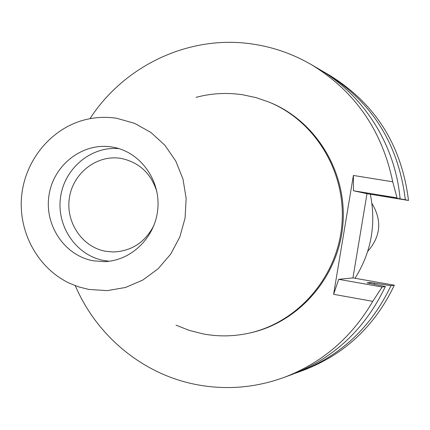 <?xml version="1.0" encoding="UTF-8"?>
<svg xmlns="http://www.w3.org/2000/svg" width="430" height="430" viewBox="0 0 430 430"><rect width="100%" height="100%" fill="white"/><g stroke="black" fill="none" stroke-linecap="round" stroke-linejoin="round"><path stroke-width="0.64" d="M88.725 289.428L78.996 286.971L69.649 283.305C38.173 268.599 18.377 232.657 21.559 196.822C24.671 160.976 50.428 129.038 83.984 120.04C94.788 117.175 105.705 116.594 116.745 118.298L134.595 123.34L150.93 132.472L164.91 145.265L175.795 161.083L183.003 179.122L186.152 198.461L185.072 218.096L179.81 237L170.645 254.2L158.073 268.809L142.755 280.086L125.485 287.476L107.167 290.632L88.725 289.428M93.412 260.8L103.834 261.623C130.989 261.209 155.44 237.473 157.815 208.786C160.476 180.122 140.54 152.489 113.869 147.345L112.042 147.017C83.071 142.115 53.788 164.545 49.084 194.731C43.962 224.847 64.505 255.764 93.412 260.8M196.048 97.341C211.367 93.288 226.895 92.423 242.622 94.751L255.957 97.605L268.9 102.039C315.443 121.007 346.558 172.688 341.877 224.949C337.378 277.226 297.732 322.693 248.594 333.255C233.415 336.513 218.257 336.733 203.127 333.911L189.307 330.396L176.037 325.188M248.594 333.255L249.873 332.976C298.85 322.446 338.367 277.13 342.85 225.035C347.515 172.951 316.502 121.443 270.104 102.539L268.9 102.039M89.978 118.68C124.41 65.355 189.496 34.54 252.378 44.027C273.222 47.063 292.889 53.938 311.379 64.65C354.868 91.155 381.985 130.204 392.73 181.799L353.395 175.456L333.599 294.313L372.767 301.339C351.595 337.604 321.973 362.985 283.908 377.475C255.028 387.876 225.772 390.23 196.139 384.544C142.733 374.261 96.626 335.894 75.314 285.692M353.395 175.456L353.465 190.753L366.994 193.672L352.949 277.898L338.711 279.328L333.599 294.313M366.994 193.672L408.5 200.461C401.674 145.302 375.368 103.576 329.59 75.288L325.349 72.81C371.751 101.485 398.411 143.797 405.334 199.746L381.614 195.618L397.04 197.881L353.465 190.753M283.908 377.475L291.416 374.707C333.868 358.335 365.177 328.945 385.361 286.536L367.048 282.875L370.337 282.467L390.961 285.697C371.24 327.133 340.614 355.857 299.087 371.875L303.698 370.176C344.666 354.374 374.874 326.048 394.331 285.197L352.949 277.898M408.5 200.461L405.334 199.746M397.04 197.881L392.73 181.799M400.061 198.558C395.235 144.561 363.468 94.734 318.291 68.687L311.379 64.65M321.812 70.805L325.349 72.81M372.767 301.339L382.141 287.014L385.361 286.536M382.141 287.014L338.711 279.328M390.961 285.697L394.331 285.197M299.087 371.875L295.254 373.235M369.886 283.375L370.337 282.467M374.621 283.225L374.138 284.214M355.035 278.269C371.257 252.345 376.347 224.326 370.321 194.215M367.731 251.33L367.86 251.206C380.765 236.355 382.157 220.493 372.036 203.621L371.934 203.476M156.923 191.866C151.242 173.639 139.492 162.529 121.679 158.525L121.018 158.412C97.336 154.359 73.326 172.656 69.477 197.343C65.274 221.971 82.146 247.234 105.791 251.308L113.472 251.975C131.709 251.142 145.216 242.246 153.988 225.288M109.188 261.23L104.27 260.585C76.54 255.743 56.486 226.653 60.496 197.65C64.14 168.592 91.042 145.883 119.072 148.667"/></g></svg>
